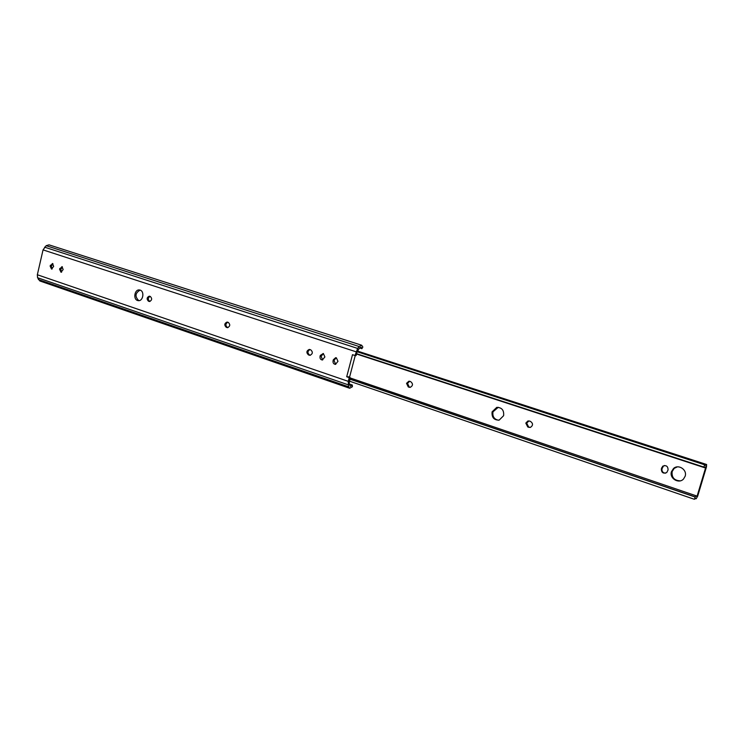 <?xml version="1.0" encoding="UTF-8"?>
<svg xmlns="http://www.w3.org/2000/svg" width="744" height="744" viewBox="0 0 744 744"><rect width="100%" height="100%" fill="white"/><g stroke="black" fill="none" stroke-linecap="round" stroke-linejoin="round"><path stroke-width="1.12" d="M137.584 300.502L138.384 300.66C143.127 301.264 144.727 291.332 140.086 290.095L139.351 289.946C134.59 289.286 132.934 299.218 137.584 300.502M138.83 300.66L138.775 300.641C134.738 296.54 135.175 293.024 140.086 290.104M62.003 266.64L59.576 269.263L61.008 272.248L63.147 269.561L62.003 266.64M61.594 272.174L60.813 269.44L62.375 266.826M52.526 263.488L50.127 266.11L51.531 269.068L53.661 266.389L52.526 263.488M52.127 268.984L51.364 266.278L52.908 263.683M323.305 353.465L320.301 355.427L320.05 356.385C319.79 358.515 320.552 359.715 322.347 359.984L324.896 356.953L323.305 353.465M322.691 359.947L321.12 356.469L323.333 353.474M336.362 357.808L335.646 357.697L333.321 359.771L333.07 360.747C332.801 362.895 333.591 364.104 335.432 364.374L337.981 361.324L336.362 357.808L334.372 359.845L333.321 359.771M335.749 364.337L334.121 360.812L334.372 359.845M310.341 355.279L309.578 355.018C307.309 353.037 307.43 351.214 309.95 349.55M227.943 327.62L227.394 327.434C225.33 325.574 225.451 323.835 227.766 322.217M149.99 301.45L149.646 301.339C147.768 299.59 147.879 297.935 150 296.354M357.046 351.866L356.069 355.595L355.037 355.52L357.632 348.425L359.157 346.527L361.668 345.244L362.867 347.02L361.872 348.685L361.091 347.141L359.538 347.959L357.046 351.866M350.266 377.673L349.141 383.504L350.359 386.378L352.312 385.029L352.414 386.741L349.671 388.256L348.573 386.778L348.248 381.347L349.224 377.627L350.266 377.673L346.704 376.771L352.498 354.693L355.037 355.52M349.671 388.256L39.86 280.972L37.553 277.726L37.34 274.759L43.05 249.891L46.156 245.678L49.002 244.85L361.668 345.244M352.312 385.029L349.271 383.978M361.872 348.685L359.557 347.932M149.126 301.422L149.516 301.497C152.036 300.26 152.306 298.586 150.325 296.465L149.284 296.168C146.763 297.386 146.484 299.069 148.456 301.199L149.749 301.497M226.994 327.574L227.497 327.658C230.184 326.337 230.445 324.579 228.287 322.394L227.069 322.059C224.372 323.37 224.102 325.119 226.26 327.323L227.776 327.648M309.309 355.214L309.988 355.316C312.815 353.874 313.057 352.033 310.704 349.801L309.244 349.429C306.398 350.852 306.147 352.693 308.5 354.944L310.304 355.288M349.224 377.627L346.704 376.771M355.241 355.53L349.634 376.901L347.755 376.817M498.452 420.23C494.156 419.3 492.323 416.501 492.974 411.851L498.266 407.293M492.091 411.851C491.598 417.449 493.96 420.202 499.187 420.109L503.614 415.691C504.134 410.214 501.837 407.442 496.741 407.377L492.091 411.851M530.193 427.447L528.631 426.982L526.668 423.076L528.956 420.937M529.468 421.048L527.887 421.002L525.813 423.094L527.784 427.01L530.435 427.382C533.197 425.447 533.206 423.448 530.463 421.383L529.468 421.048M410.316 387.354L409.247 387.001L407.517 383.365L409.637 381.291M409.786 381.337L408.856 381.226L406.54 383.327L408.279 386.973L410.139 387.373C413.05 385.764 413.227 383.848 410.679 381.635L409.786 381.337M680.239 480.847C674.241 480.54 671.544 477.443 672.139 471.557L674.176 468.394L677.31 466.879M671.469 471.659C669.116 478.308 678.779 484.279 683.504 479.034L685.159 476.225C687.428 469.78 678.379 463.828 673.515 468.497L671.469 471.659M694.701 499.15L695.77 498.21L696.161 498.778L697.686 496.127L706.465 466.897L706.614 464.507L705.331 465.409L704.615 464.795L703.926 467.102L704.577 467.697L705.954 466.637L696.951 496.629L696.542 495.932L694.961 496.964L694.701 499.15M349.364 381.123L694.273 499.252M349.875 379.161L694.961 496.964M349.903 379.059L695.212 496.908M668.066 469.91C667.973 466.172 666.196 464.926 662.737 466.181L661.332 468.897C661.453 472.7 663.267 473.909 666.754 472.542L668.066 469.91M356.571 353.688L703.926 467.102M357.083 351.726L704.615 464.795M357.129 351.577L705.033 464.73M665.517 473.193C662.867 472.886 661.695 471.417 662.002 468.794L663.406 466.088L664.615 465.502M61.008 268.603L59.771 268.435M51.559 265.45L50.322 265.273M321.362 355.502L320.301 355.427M348.573 386.778L38.372 279.539M359.157 346.527L46.156 245.678M357.632 348.425L44.575 247.157M356.013 351.773L43.05 249.891M348.248 381.347L37.34 274.759M348.09 384.769L37.553 277.726M334.121 360.812L333.07 360.747M321.12 356.469L320.05 356.385M309.578 355.018L308.5 354.944M227.394 327.434L226.26 327.323M149.646 301.339L148.456 301.199M51.364 266.278L50.127 266.11M60.813 269.44L59.576 269.263M695.361 498.35L696.021 498.573M357.194 351.382L706.149 464.842M661.658 467.771L662.337 467.678M661.332 468.897L662.002 468.794M409.163 387.261L410.139 387.298M408.279 386.973L409.247 387.001M527.784 427.01L528.631 426.982M528.789 427.344L529.635 427.316M527.887 421.002L528.733 420.983M408.856 381.226L409.46 381.254M350.192 377.952L696.542 495.932M356.488 353.995L704.577 467.697M357.334 351.019L706.614 464.507M695.24 498.461L696.161 498.778M673.515 468.497L674.176 468.394M662.737 466.181L663.406 466.088M496.741 407.377L497.624 407.387"/></g></svg>
